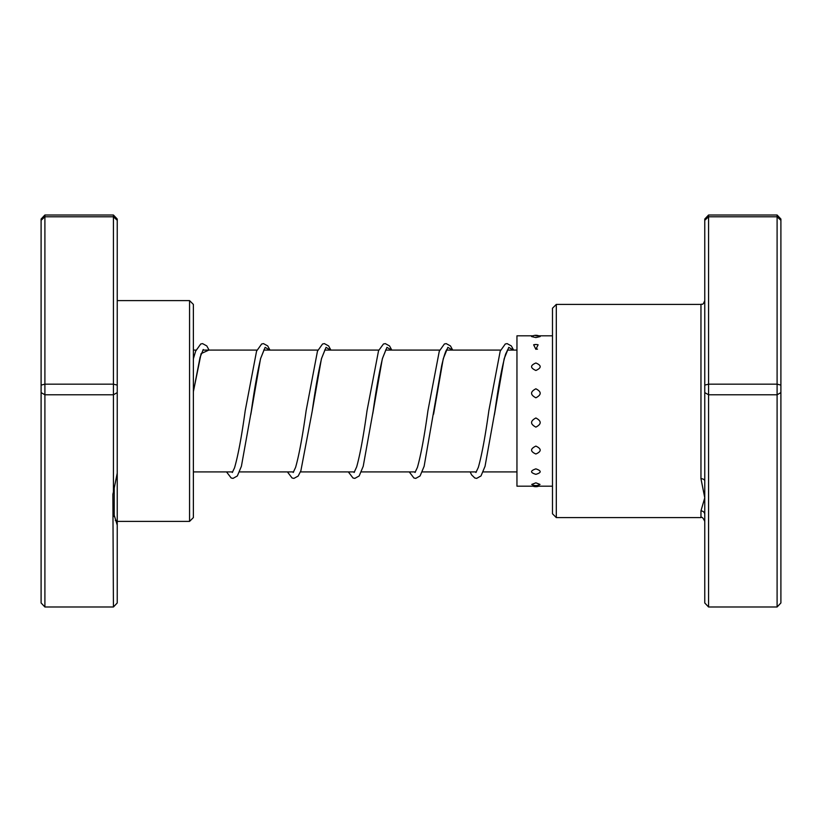 <?xml version="1.0" encoding="UTF-8"?>
<svg xmlns="http://www.w3.org/2000/svg" width="822" height="822" viewBox="0 0 822 822"><rect width="100%" height="100%" fill="white"/><g stroke="black" fill="none" stroke-linecap="round" stroke-linejoin="round"><path stroke-width="1.23" d="M556.299 517.593L552.487 513.781L552.487 308.219L556.299 304.407L556.299 517.593L700.961 517.593L700.961 510.904L704.762 497.783L700.961 478.681L700.961 304.407C702.122 303.462 702.512 306.287 704.762 300.605M704.762 385.097L708.574 384.172L708.574 606.985L704.762 602.968L704.762 220.296L708.574 216.792L708.574 215.015L777.098 215.015L777.098 216.792L780.9 220.296L780.9 602.968L777.098 606.985L777.098 216.792L708.574 216.792L708.574 384.172L777.098 384.172L780.9 385.097M704.762 220.296L704.762 219.032L708.574 215.015M708.574 606.985L777.098 606.985M704.762 392.608L708.574 394.786L777.098 394.786L780.9 392.608M777.098 215.015L780.9 219.032L780.9 220.296M704.762 514.469A3.802 3.565 0 0 0 700.961 510.904L700.961 517.593C701.834 516.586 703.098 517.85 704.762 521.395M704.762 481.096A3.802 2.415 0 0 0 700.961 478.681M535.882 446.099C530.139 448.812 530.139 451.453 535.882 454.001C541.616 451.442 541.616 448.802 535.882 446.099M535.882 417.977C530.139 421.059 530.139 424.101 535.882 427.121C541.616 424.09 541.616 421.049 535.882 417.977M535.882 388.796C530.139 391.765 530.139 394.766 535.882 397.797C541.616 394.755 541.616 391.755 535.882 388.796M535.882 362.995C530.139 365.4 530.139 367.886 535.882 370.475C541.616 367.886 541.616 365.4 535.882 362.995M535.882 344.51L533.642 344.808L535.882 349.319L538.112 344.808A7.994 7.994 0 0 0 533.642 344.808M531.567 336.558L535.882 337.565L540.188 336.558A7.994 7.994 0 0 0 531.567 336.558M535.882 482.833L531.731 484.425A7.994 7.994 0 0 0 540.023 484.425L535.882 482.833M535.882 468.869C530.139 470.811 530.139 472.64 535.882 474.325C541.616 472.64 541.616 470.811 535.882 468.869M533.057 335.818L516.956 335.818L516.956 486.182L552.487 486.182M112.871 494.279L113.426 491.977L113.426 394.786L44.902 394.786L44.902 606.985L113.426 606.985L112.871 494.279M117.238 392.608L113.426 394.786L113.426 215.015L117.238 219.032L117.238 473.174L113.426 491.977M189.563 300.605L193.376 304.407L193.376 517.593L189.563 521.395L189.563 300.605L117.238 300.605M117.238 473.174L117.238 602.968L113.426 606.985M113.426 215.015L44.902 215.015L44.902 394.786L41.1 392.608L41.1 219.032L44.902 215.015M117.238 220.296L113.426 216.792L44.902 216.792L41.1 220.296M117.238 385.097L113.426 384.172L44.902 384.172L41.1 385.097M44.902 606.985L41.1 602.968L41.1 392.608M113.426 512.568L117.238 525.176M203.301 349.504L200.075 357.303L193.376 391.734L201.102 353.614L208.829 350.09M250.782 414.658L260.523 358.741L265.136 347.357L269.739 350.09M325.122 349.504L321.669 358.135C318.535 370.948 315.381 388.652 312.206 411.226L321.433 358.752L326.046 347.357L330.65 350.09M372.746 413.713L382.343 358.762L386.946 347.357L391.56 350.09M433.584 414.196L443.253 358.741L447.867 347.357L452.47 350.09M494.402 414.802L504.163 358.741L508.777 347.357L513.38 350.09M114.217 516.596L114.217 486.665M516.956 471.91L483.172 471.91M476.38 471.91L422.261 471.91M415.48 471.91L361.341 471.91M354.559 471.91L300.441 471.91M293.649 471.91L239.531 471.91M232.739 471.91L193.376 471.91M516.956 350.09L507.4 350.09M500.619 350.09L446.49 350.09M439.708 350.09L385.58 350.09M378.788 350.09L324.669 350.09M317.878 350.09L263.759 350.09M256.978 350.09L202.849 350.09M196.068 350.09L193.376 350.09M556.299 304.407L700.961 304.407M269.986 350.09L267.705 345.918L263.482 343.617L261.643 343.997L256.567 351.138L245.213 410.661C241.596 436.811 238.02 455.902 234.506 467.913L232.287 472.496M264.211 349.504L260.749 358.156C257.625 370.958 254.481 388.631 251.306 411.175L241.401 466.3L237.342 475.959L233.027 478.383L231.177 477.993L226.523 471.91M330.896 350.09L328.615 345.928L324.392 343.617L322.553 343.997L317.477 351.138L306.123 410.712C302.558 436.328 299.054 455.224 295.591 467.399L293.197 472.496M391.806 350.09L389.525 345.928L385.302 343.617L383.453 343.997L378.552 350.696L367.023 410.723C363.54 435.804 360.087 454.515 356.686 466.845L354.107 472.496M386.032 349.504L382.569 358.156C379.445 370.969 376.291 388.662 373.116 411.247L363.221 466.28L359.163 475.969L354.847 478.383L353.008 478.003L348.343 471.91M452.706 350.09L450.435 345.918L446.212 343.617L444.373 343.997L439.297 351.138L427.943 410.651C424.388 436.307 420.874 455.224 417.412 467.41L415.018 472.496M446.942 349.504C447.497 349.258 445.791 347.768 441.661 365.739L424.131 466.29L420.073 475.959L415.757 478.383L413.918 478.003L409.253 471.91M513.616 350.09L511.346 345.928L507.123 343.617L505.283 343.997L500.208 351.138L488.854 410.692C485.299 436.318 481.784 455.224 478.322 467.41L475.928 472.496M507.852 349.504L505.602 354.148C502.108 366.16 498.553 385.179 494.947 411.206L485.042 466.3L480.983 475.959L476.668 478.383L474.818 478.003L471.581 474.839L470.163 471.91M193.376 358.772L195.657 351.138L200.722 343.997L202.572 343.617L206.795 345.928L209.076 350.09M287.433 471.91L292.087 478.003L293.937 478.383L298.16 476.072L300.873 470.79L312.206 411.226M533.057 486.182A7.994 7.994 0 0 0 538.698 486.182M552.487 335.818L535.882 335.818M537.496 349.134L535.882 349.134M117.238 520.398L115.296 520.398M189.563 521.395L117.238 521.395"/></g></svg>
